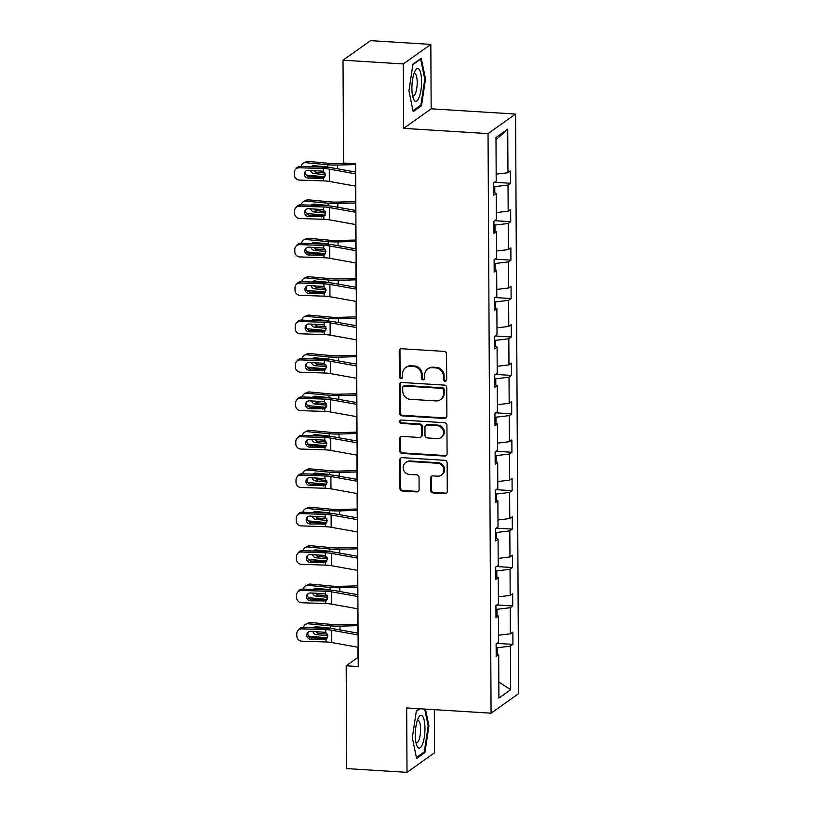 <?xml version="1.0" encoding="UTF-8"?>
<svg xmlns="http://www.w3.org/2000/svg" width="813" height="813" viewBox="0 0 813 813"><rect width="100%" height="100%" fill="white"/><g stroke="black" fill="none" stroke-linecap="round" stroke-linejoin="round"><path stroke-width="1.22" d="M445.046 381.236A1.738 1.616 -125.4 0 0 446.693 379.641L446.561 353.96A2.48 2.307 -125.4 0 0 444.183 351.389L401.581 348.747A2.48 2.307 -125.4 0 0 399.224 351.013L399.356 376.704A1.738 1.616 -125.4 0 0 402.018 378.218A1.738 1.616 -125.4 0 0 402.669 376.907L402.659 373.584A7.927 7.388 -125.4 0 1 405.636 367.598A7.927 7.388 -125.4 0 1 410.189 366.317L413.736 366.541A7.927 7.388 -125.4 0 1 421.358 374.742L421.368 378.075A1.738 1.616 -125.4 0 0 424.03 379.59A1.738 1.616 -125.4 0 0 424.681 378.279L424.671 374.956A7.927 7.388 -125.4 0 1 427.648 368.96A7.927 7.388 -125.4 0 1 432.201 367.689L435.748 367.903A7.927 7.388 -125.4 0 1 443.37 376.114L443.38 379.437A1.738 1.616 -125.4 0 0 445.046 381.236M427.648 368.96L428.39 368.431A7.927 7.388 -125.4 0 1 432.943 367.161L436.5 367.374A7.927 7.388 -125.4 0 1 444.111 375.586L444.132 378.909A1.738 1.616 -125.4 0 0 446.378 380.636M400.555 348.919A2.48 2.307 -125.4 0 0 399.966 350.484L400.098 376.175A1.738 1.616 -125.4 0 0 402.354 377.903M405.636 367.598L406.378 367.07A7.927 7.388 -125.4 0 1 410.931 365.789L414.478 366.013A7.927 7.388 -125.4 0 1 422.099 374.214L422.11 377.547A1.738 1.616 -125.4 0 0 424.366 379.264M430.595 490.371A2.48 2.307 -125.4 0 0 432.973 492.932L444.924 493.674A2.48 2.307 -125.4 0 0 447.282 491.408L447.13 462.871A2.48 2.307 -125.4 0 0 444.752 460.31L402.15 457.658A2.48 2.307 -125.4 0 0 399.793 459.934L399.945 488.461A2.48 2.307 -125.4 0 0 402.323 491.032L416.764 491.926A2.48 2.307 -125.4 0 0 419.112 489.65L419.051 477.444A2.48 2.307 -125.4 0 0 416.673 474.883L409.508 474.436A6.626 6.179 -125.4 0 1 405.636 462.567A6.626 6.179 -125.4 0 1 409.447 461.499L437.496 463.247A6.626 6.179 -125.4 0 1 441.368 475.117A6.626 6.179 -125.4 0 1 437.557 476.174L432.882 475.89A2.48 2.307 -125.4 0 0 430.534 478.156L430.595 490.371L431.337 489.843A2.48 2.307 -125.4 0 0 433.715 492.404L445.676 493.145A2.48 2.307 -125.4 0 0 446.693 492.973M406.673 707.94L407.008 772.35L346.724 768.6L346.186 665.766L358.248 666.518L355.616 163.789L343.553 163.037L343.015 60.203L403.299 63.953L403.644 128.363L488.044 133.606L491.072 713.184L406.673 707.94M444.538 418.482A2.48 2.307 -125.4 0 0 446.886 416.215L446.744 387.689A2.48 2.307 -125.4 0 0 444.355 385.118L401.754 382.476A2.48 2.307 -125.4 0 0 399.396 384.742L399.549 413.268A2.48 2.307 -125.4 0 0 401.927 415.839L444.538 418.482L445.28 417.953A2.48 2.307 -125.4 0 0 446.296 417.78M446.937 425.28L447.089 453.806A2.48 2.307 -125.4 0 1 444.731 456.083L402.13 453.43A2.48 2.307 -125.4 0 1 399.742 450.869L399.681 438.654A2.48 2.307 -125.4 0 1 402.039 436.388L419.315 437.465A2.48 2.307 -125.4 0 0 421.673 435.189L421.632 427.089A2.48 2.307 -125.4 0 0 419.244 424.528L401.256 423.41A1.738 1.616 -125.4 0 1 400.25 420.301A1.738 1.616 -125.4 0 1 401.236 420.026L444.559 422.719A2.48 2.307 -125.4 0 1 446.937 425.28M407.008 772.35L434.538 752.797L434.315 709.658M403.644 128.363L431.164 108.81L430.829 44.4L403.299 63.953M430.829 44.4L370.545 40.65L343.015 60.203M496.174 653.479L498.684 654.506L496.194 656.274L496.123 643.957L498.623 642.189L498.481 616.081L495.991 617.85L495.93 605.533L498.42 603.764L498.278 577.657L495.788 579.425L495.727 567.108L498.217 565.34L498.084 539.232L495.584 541.001L495.524 528.684L498.013 526.915L497.881 500.798L495.391 502.576L495.32 490.259L497.81 488.491L497.678 462.373L495.188 464.152L495.117 451.835L497.617 450.067L497.475 423.949L494.985 425.727L494.924 413.411L497.414 411.642L497.271 385.525L494.782 387.303L494.721 374.986L497.21 373.208L497.078 347.1L494.578 348.879L494.517 336.562L497.007 334.783L496.875 308.676L494.385 310.444L494.314 298.137L496.804 296.359L496.672 270.251L494.182 272.02L494.111 259.713L496.611 257.934L496.469 231.827L493.979 233.595L493.918 221.288L496.408 219.51L496.265 193.403L493.776 195.171L493.715 182.854L496.204 181.086L495.981 137.488L507.729 129.135L507.962 172.742L510.452 170.964L510.513 183.281L508.023 185.049L508.166 211.167L510.655 209.388L510.716 221.705L508.227 223.473L508.359 249.591L510.859 247.813L510.92 260.13L508.43 261.898L508.562 288.015L511.052 286.237L511.123 298.554L508.623 300.332L508.765 326.44L511.255 324.661L511.326 336.978L508.826 338.757L508.968 364.864L511.458 363.096L511.519 375.403L509.029 377.181L509.172 403.289L511.662 401.52L511.723 413.827L509.233 415.606L509.365 441.713L511.865 439.945L511.926 452.252L509.436 454.03L509.568 480.137L512.058 478.369L512.129 490.686L509.629 492.454L509.771 518.562L512.261 516.794L512.332 529.111L509.832 530.879L509.975 556.986L512.464 555.218L512.525 567.535L510.036 569.303L510.178 595.411L512.668 593.642L512.729 605.959L510.239 607.728L510.371 633.835L512.871 632.067L512.932 644.384L510.442 646.152L510.666 689.749L498.908 698.103L498.684 654.506M488.044 133.606L515.564 114.054L518.603 693.631L491.072 713.184M497.017 615.482L496.987 609.313L495.94 609.252M498.582 635.248L510.371 633.835M496.987 609.313L510.239 607.728M495.971 615.055L498.481 616.081M496.814 577.057L496.784 570.889L495.747 570.828M498.379 596.823L510.178 595.411M496.784 570.889L510.036 569.303M495.778 576.63L498.278 577.657M496.611 538.633L496.58 532.464L495.544 532.403M498.176 558.399L509.975 556.986M496.58 532.464L509.832 530.879M495.574 538.206L498.084 539.232M496.418 500.208L496.377 494.04L495.341 493.979M497.983 519.974L509.771 518.562M496.377 494.04L509.629 492.454M495.371 499.782L497.881 500.798M496.215 461.784L496.184 455.615L495.137 455.554M497.78 481.55L509.568 480.137M496.184 455.615L509.436 454.03M495.168 461.357L497.678 462.373M496.011 423.36L495.981 417.191L494.934 417.13M497.576 443.126L509.365 441.713M495.981 417.191L509.233 415.606M494.965 422.933L497.475 423.949M495.808 384.935L495.778 378.767L494.741 378.706M497.373 404.701L509.172 403.289M495.778 378.767L509.029 377.181M494.771 384.508L497.271 385.525M495.605 346.511L495.574 340.342L494.538 340.281M497.17 366.277L508.968 364.864M495.574 340.342L508.826 338.757M494.568 346.084L497.078 347.1M495.412 308.086L495.371 301.918L494.334 301.857M496.977 327.852L508.765 326.44M495.371 301.918L508.623 300.332M494.365 307.66L496.875 308.676M495.208 269.662L495.178 263.493L494.131 263.432M496.773 289.428L508.562 288.015M495.178 263.493L508.43 261.898M494.162 269.235L496.672 270.251M495.005 231.227L494.975 225.069L493.938 225.008M496.57 251.004L508.359 249.591M494.975 225.069L508.227 223.473M493.958 230.811L496.469 231.827M494.802 192.803L494.771 186.644L493.735 186.584M496.367 212.579L508.166 211.167M494.771 186.644L508.023 185.049M493.765 192.386L496.265 193.403M496.164 174.155L507.962 172.742M507.729 129.135L495.991 139.755M431.164 108.81L515.564 114.054M357.923 647.229L357.974 657.392L346.186 665.766M355.393 163.779L355.433 172.01M355.515 186.126L355.637 210.435M355.708 224.551L355.84 248.859M355.911 262.975L356.043 287.284M356.114 301.399L356.246 325.708M356.318 339.824L356.44 364.133M356.521 378.248L356.643 402.567M356.714 416.683L356.846 440.992M356.917 455.107L357.049 479.416M357.12 493.532L357.253 517.84M357.324 531.956L357.446 556.265M357.527 570.38L357.649 594.689M357.72 608.805L357.852 633.114M497.221 653.906L497.19 647.737L496.143 647.676M497.19 647.737L510.442 646.152M510.666 689.749L498.826 681.955M494.517 182.285L510.513 183.281M494.721 220.709L510.716 221.705M494.914 259.134L510.92 260.13M495.117 297.558L511.123 298.554M495.32 335.982L511.326 336.978M495.524 374.417L511.519 375.403M495.727 412.841L511.723 413.827M495.92 451.266L511.926 452.252M496.123 489.69L512.129 490.686M496.326 528.115L512.332 529.111M496.53 566.539L512.525 567.535M496.733 604.963L512.729 605.959M496.926 643.388L512.932 644.384M421.5 105.792L425.514 79.074L421.246 58.251L412.953 64.136L408.939 90.853L413.207 111.676L421.5 105.792L420.057 105.7M419.478 708.733L416.347 710.958L412.323 737.676L416.591 758.499L424.884 752.604L428.908 725.897L425.463 709.109M400.728 382.649A2.48 2.307 -125.4 0 0 400.148 384.214L400.291 412.74A2.48 2.307 -125.4 0 0 402.669 415.311L445.28 417.953M443.441 390.138A1.738 1.616 -125.4 0 0 441.774 388.34L404.376 386.023A1.738 1.616 -125.4 0 0 402.73 387.608L402.75 391.114A7.927 7.388 -125.4 0 0 410.362 399.325L435.92 400.911A7.927 7.388 -125.4 0 0 440.473 399.63A7.927 7.388 -125.4 0 0 443.461 393.644L443.441 390.138L444.183 389.61A1.738 1.616 -125.4 0 0 442.516 387.811L441.774 388.34M403.38 386.297L404.122 385.769A1.738 1.616 -125.4 0 1 405.118 385.494L442.516 387.811M440.473 399.63L441.215 399.102A7.927 7.388 -125.4 0 0 444.203 393.116L443.461 393.644M444.183 389.61L444.203 393.116M401.012 436.561A2.48 2.307 -125.4 0 0 400.423 438.126L400.494 450.341A2.48 2.307 -125.4 0 0 402.872 452.902L445.473 455.554A2.48 2.307 -125.4 0 0 446.5 455.382M420.738 437.059L421.48 436.53A2.48 2.307 -125.4 0 0 422.414 434.66L422.374 426.561A2.48 2.307 -125.4 0 0 419.996 424L401.998 422.882L401.256 423.41M400.657 420.097A1.738 1.616 -125.4 0 0 401.998 422.882M437.242 438.573A6.626 6.179 -125.4 0 0 443.207 430.433A6.626 6.179 -125.4 0 0 437.181 425.636L427.292 425.026A2.48 2.307 -125.4 0 0 424.945 427.292L424.986 435.392A2.48 2.307 -125.4 0 0 427.364 437.963L437.242 438.573M441.053 437.506L441.794 436.977A6.626 6.179 -125.4 0 0 437.922 425.108L437.181 425.636M425.87 425.423L426.622 424.894A2.48 2.307 -125.4 0 1 428.045 424.498L437.922 425.108M431.866 476.062A2.48 2.307 -125.4 0 0 431.276 477.627L431.337 489.843M441.368 475.117L442.109 474.589A6.626 6.179 -125.4 0 0 438.237 462.719L437.496 463.247M405.636 462.567L406.388 462.038A6.626 6.179 -125.4 0 1 410.189 460.971L438.237 462.719M401.124 457.841A2.48 2.307 -125.4 0 0 400.535 459.406L400.687 487.932A2.48 2.307 -125.4 0 0 403.065 490.503L417.506 491.398A2.48 2.307 -125.4 0 0 418.522 491.225M424.732 79.024L425.514 79.074M428.126 725.846L428.908 725.897M423.441 752.513L424.884 752.604M348.757 163.362L336.968 163.687A12.622 2.744 179.7 0 1 330.464 163.494L308.269 161.421L305.668 162.681A5.051 4.482 -115.9 0 0 303.493 163.067A5.051 4.482 -115.9 0 0 301.145 166.421M355.403 164.561L337.619 165.049A18.923 4.116 179.7 0 1 327.863 164.754L305.668 162.681M324.966 176.797L306.186 175.039M313.655 170.445A4.035 3.587 -115.9 0 0 316.603 172.295L314.001 173.555L325.485 174.632M314.001 173.555A4.035 3.587 64.1 0 1 310.444 170.344M311.196 166.756A4.035 3.587 64.1 0 1 313.96 165.669L327.873 167.041L327.863 164.754M303.493 163.067L306.084 161.807A5.051 4.482 64.1 0 1 308.269 161.421M313.666 165.659A4.035 3.587 -115.9 0 0 313.066 166.817M325.098 173.088L316.603 172.295M355.728 186.167L329.367 181.451A12.622 2.744 -0.3 0 0 323.401 180.872L299.408 180.079A5.051 4.848 -141.3 0 1 294.408 174.988L294.397 172.519A5.051 4.848 -141.3 0 1 299.347 167.763L323.33 168.555L323.35 171.208L325.495 174.825L323.381 178.22L308.34 178.159A4.035 3.882 38.7 0 1 305.17 171.685A4.035 3.882 38.7 0 1 308.3 170.273L323.35 171.208M355.657 172.051L333.371 168.067A18.923 4.116 -0.3 0 0 324.428 167.193L300.434 166.401L299.347 167.763M355.667 173.85L329.306 169.134A12.622 2.744 -0.3 0 0 323.33 168.555M295.434 169.531L296.521 168.169A5.051 4.848 38.7 0 1 300.434 166.401M305.8 171.076A4.035 3.882 -141.3 0 0 309.438 176.797L324.478 177.224M323.737 178.027L323.401 180.872M355.596 201.604L337.161 202.112A12.622 2.744 179.7 0 1 330.657 201.919L308.473 199.846L305.871 201.106A5.051 4.482 -115.9 0 0 303.686 201.492A5.051 4.482 -115.9 0 0 301.349 204.846M355.596 202.986L337.812 203.474A18.923 4.116 179.7 0 1 328.066 203.179L305.871 201.106M325.17 215.221L306.389 213.463M313.859 208.88A4.035 3.587 -115.9 0 0 316.796 210.719L314.204 211.98L325.688 213.057M314.204 211.98A4.035 3.587 64.1 0 1 310.637 208.768M311.399 205.181A4.035 3.587 64.1 0 1 314.153 204.093L328.076 205.465L328.066 203.179M303.686 201.492L306.288 200.232A5.051 4.482 64.1 0 1 308.473 199.846M313.869 204.083A4.035 3.587 -115.9 0 0 313.269 205.242M325.302 211.512L316.796 210.719M355.789 240.028L337.365 240.536A12.622 2.744 179.7 0 1 330.861 240.343L308.676 238.27L306.074 239.53A5.051 4.482 -115.9 0 0 303.889 239.916A5.051 4.482 -115.9 0 0 301.552 243.27M355.799 241.41L338.015 241.898A18.923 4.116 179.7 0 1 328.259 241.603L306.074 239.53M325.373 253.646L306.592 251.888M314.062 247.304A4.035 3.587 -115.9 0 0 316.999 249.144L314.397 250.404L325.891 251.481M314.397 250.404A4.035 3.587 64.1 0 1 310.84 247.193M311.603 243.605A4.035 3.587 64.1 0 1 314.357 242.518L328.269 243.89L328.259 241.603M303.889 239.916L306.491 238.656A5.051 4.482 64.1 0 1 308.676 238.27M314.062 242.508A4.035 3.587 -115.9 0 0 313.472 243.666M325.505 249.937L316.999 249.144M355.931 224.591L329.57 219.876A12.622 2.744 -0.3 0 0 323.604 219.297L299.611 218.504A5.051 4.848 -141.3 0 1 294.611 213.413L294.601 210.943A5.051 4.848 -141.3 0 1 299.54 206.187L323.533 206.98L323.554 209.632L325.688 213.25L323.584 216.644L308.544 216.583A4.035 3.882 38.7 0 1 305.373 210.11A4.035 3.882 38.7 0 1 308.503 208.697L323.554 209.632M355.86 210.476L333.574 206.492A18.923 4.116 -0.3 0 0 324.621 205.618L300.637 204.825L299.54 206.187M355.86 212.274L329.499 207.559A12.622 2.744 -0.3 0 0 323.533 206.98M295.637 207.955L296.725 206.593A5.051 4.848 38.7 0 1 300.637 204.825M306.003 209.5A4.035 3.882 -141.3 0 0 309.631 215.221L324.682 215.648M323.94 216.451L323.604 219.297M356.135 263.016L329.763 258.3A12.622 2.744 -0.3 0 0 323.798 257.721L299.814 256.928A5.051 4.848 -141.3 0 1 294.814 251.837L294.804 249.367A5.051 4.848 -141.3 0 1 299.743 244.611L323.737 245.404L323.747 248.056L325.891 251.674L323.787 255.069L308.747 255.008A4.035 3.882 38.7 0 1 305.576 248.534A4.035 3.882 38.7 0 1 308.706 247.122L323.747 248.056M356.053 248.9L333.777 244.916A18.923 4.116 -0.3 0 0 324.824 244.042L300.83 243.25L299.743 244.611M356.064 250.699L329.702 245.983A12.622 2.744 -0.3 0 0 323.737 245.404M295.83 246.38L296.928 245.018A5.051 4.848 38.7 0 1 300.83 243.25M306.206 247.924A4.035 3.882 -141.3 0 0 309.834 253.646L324.875 254.073M324.143 254.876L323.798 257.721M419.091 69.349A16.402 4.736 93.6 0 0 415.138 70.822A16.402 4.736 93.6 0 0 413.411 98.739A16.402 4.736 93.6 0 0 414.396 100.517A16.402 4.736 93.6 0 0 420.971 89.969A16.402 4.736 93.6 0 0 419.091 69.349M412.557 95.69A11.23 3.242 93.6 0 0 413.197 95.964A11.23 3.242 93.6 0 0 416.988 86.595A11.23 3.242 93.6 0 0 415.494 74.085A11.23 3.242 93.6 0 0 414.589 73.546A11.23 3.242 93.6 0 0 413.919 73.739M412.892 64.552L420.636 59.054L424.782 79.227L420.88 105.111L413.004 110.71M422.475 716.172A16.402 4.736 93.6 0 0 418.532 717.635A16.402 4.736 93.6 0 0 416.795 745.562A16.402 4.736 93.6 0 0 417.791 747.34A16.402 4.736 93.6 0 0 424.366 736.781A16.402 4.736 93.6 0 0 422.475 716.172M415.941 742.513A11.23 3.242 93.6 0 0 416.581 742.787A11.23 3.242 93.6 0 0 420.382 733.417A11.23 3.242 93.6 0 0 418.888 720.907A11.23 3.242 93.6 0 0 417.973 720.369A11.23 3.242 93.6 0 0 417.303 720.562M424.681 709.058L428.166 726.05L424.264 751.934L416.398 757.523M416.286 711.375L419.955 708.763M355.992 278.453L337.568 278.961A12.622 2.744 179.7 0 1 331.064 278.768L308.869 276.694L306.267 277.955A5.051 4.482 -115.9 0 0 304.092 278.341A5.051 4.482 -115.9 0 0 301.755 281.704M356.003 279.835L338.218 280.322A18.923 4.116 179.7 0 1 328.462 280.028L306.267 277.955M325.576 292.07L306.796 290.312M314.255 285.729A4.035 3.587 -115.9 0 0 317.202 287.568L314.601 288.828L326.084 289.906M314.601 288.828A4.035 3.587 64.1 0 1 311.044 285.617M311.796 282.03A4.035 3.587 64.1 0 1 314.56 280.942L328.472 282.314L328.462 280.028M304.092 278.341L306.694 277.081A5.051 4.482 64.1 0 1 308.869 276.694M314.265 280.932A4.035 3.587 -115.9 0 0 313.676 282.091M325.708 288.361L317.202 287.568M356.328 301.44L329.966 296.725A12.622 2.744 -0.3 0 0 324.001 296.145L300.007 295.353A5.051 4.848 -141.3 0 1 295.017 290.261L294.997 287.792A5.051 4.848 -141.3 0 1 299.946 283.036L323.94 283.828L323.95 286.481L326.094 290.099L323.991 293.493L308.95 293.432A4.035 3.882 38.7 0 1 305.779 286.959A4.035 3.882 38.7 0 1 308.91 285.546L323.95 286.481M356.257 287.324L333.98 283.341A18.923 4.116 -0.3 0 0 325.027 282.477L301.034 281.674L299.946 283.036M356.267 289.123L329.905 284.408A12.622 2.744 -0.3 0 0 323.94 283.828M296.034 284.804L297.121 283.442A5.051 4.848 38.7 0 1 301.034 281.674M306.399 286.349A4.035 3.882 -141.3 0 0 310.038 292.07L325.078 292.497M324.346 293.3L324.001 296.145M356.196 316.877L337.771 317.385A12.622 2.744 179.7 0 1 331.267 317.192L309.072 315.119L306.471 316.379A5.051 4.482 -115.9 0 0 304.296 316.765A5.051 4.482 -115.9 0 0 301.948 320.129M356.206 318.259L338.421 318.747A18.923 4.116 179.7 0 1 328.665 318.452L306.471 316.379M325.769 330.495L306.989 328.737M314.458 324.153A4.035 3.587 -115.9 0 0 317.405 325.993L314.804 327.253L326.287 328.33M314.804 327.253A4.035 3.587 64.1 0 1 311.247 324.041M311.999 320.454A4.035 3.587 64.1 0 1 314.763 319.367L328.676 320.739L328.665 318.452M304.296 316.765L306.897 315.505A5.051 4.482 64.1 0 1 309.072 315.119M314.468 319.357A4.035 3.587 -115.9 0 0 313.869 320.515M325.911 326.785L317.405 325.993M356.531 339.864L330.169 335.149A12.622 2.744 -0.3 0 0 324.204 334.57L300.21 333.777A5.051 4.848 -141.3 0 1 295.21 328.686L295.2 326.216A5.051 4.848 -141.3 0 1 300.149 321.46L324.143 322.253L324.153 324.905L326.298 328.523L324.194 331.917L309.153 331.856A4.035 3.882 38.7 0 1 305.983 325.383A4.035 3.882 38.7 0 1 309.103 323.97L324.153 324.905M356.46 325.749L334.184 321.765A18.923 4.116 -0.3 0 0 325.23 320.901L301.237 320.098L300.149 321.46M356.47 327.548L330.108 322.832A12.622 2.744 -0.3 0 0 324.143 322.253M296.237 323.228L297.324 321.867A5.051 4.848 38.7 0 1 301.237 320.098M306.603 324.773A4.035 3.882 -141.3 0 0 310.241 330.495L325.281 330.932M324.539 331.724L324.204 334.57M356.399 355.301L337.974 355.809A12.622 2.744 179.7 0 1 331.47 355.616L309.275 353.543L306.674 354.803A5.051 4.482 -115.9 0 0 304.499 355.19A5.051 4.482 -115.9 0 0 302.151 358.553M356.409 356.683L338.625 357.181A18.923 4.116 179.7 0 1 328.869 356.877L306.674 354.803M325.972 368.919L307.192 367.161M314.661 362.578A4.035 3.587 -115.9 0 0 317.609 364.417L315.007 365.677L326.491 366.754M315.007 365.677A4.035 3.587 64.1 0 1 311.45 362.466M312.202 358.879A4.035 3.587 64.1 0 1 314.966 357.801L328.879 359.163L328.869 356.877M304.499 355.19L307.09 353.929A5.051 4.482 64.1 0 1 309.275 353.543M314.672 357.781A4.035 3.587 -115.9 0 0 314.072 358.95M326.104 365.21L317.609 364.417M356.734 378.289L330.373 373.574A12.622 2.744 -0.3 0 0 324.407 372.994L300.414 372.202A5.051 4.848 -141.3 0 1 295.414 367.11L295.404 364.641A5.051 4.848 -141.3 0 1 300.353 359.885L324.336 360.677L324.357 363.33L326.501 366.948L324.387 370.342L309.346 370.281A4.035 3.882 38.7 0 1 306.176 363.807A4.035 3.882 38.7 0 1 309.306 362.395L324.357 363.33M356.663 364.173L334.377 360.189A18.923 4.116 -0.3 0 0 325.434 359.326L301.44 358.523L300.353 359.885M356.673 365.972L330.312 361.257A12.622 2.744 -0.3 0 0 324.336 360.677M296.44 361.653L297.528 360.291A5.051 4.848 38.7 0 1 301.44 358.523M306.806 363.198A4.035 3.882 -141.3 0 0 310.444 368.919L325.485 369.356M324.743 370.149L324.407 372.994M356.602 393.736L338.167 394.234A12.622 2.744 179.7 0 1 331.663 394.041L309.479 391.968L306.877 393.228A5.051 4.482 -115.9 0 0 304.692 393.614A5.051 4.482 -115.9 0 0 302.355 396.978M356.602 395.108L338.818 395.606A18.923 4.116 179.7 0 1 329.072 395.301L306.877 393.228M326.176 407.343L307.395 405.585M314.865 401.002A4.035 3.587 -115.9 0 0 317.802 402.841L315.21 404.102L326.694 405.179M315.21 404.102A4.035 3.587 64.1 0 1 311.643 400.89M312.405 397.303A4.035 3.587 64.1 0 1 315.159 396.226L329.082 397.587L329.072 395.301M304.692 393.614L307.294 392.354A5.051 4.482 64.1 0 1 309.479 391.968M314.875 396.205A4.035 3.587 -115.9 0 0 314.275 397.374M326.308 403.634L317.802 402.841M356.937 416.713L330.576 411.998A12.622 2.744 -0.3 0 0 324.611 411.419L300.617 410.626A5.051 4.848 -141.3 0 1 295.617 405.535L295.607 403.065A5.051 4.848 -141.3 0 1 300.546 398.309L324.539 399.102L324.56 401.754L326.694 405.372L324.59 408.766L309.55 408.705A4.035 3.882 38.7 0 1 306.379 402.232A4.035 3.882 38.7 0 1 309.509 400.819L324.56 401.754M356.866 402.598L334.58 398.614A18.923 4.116 -0.3 0 0 325.627 397.75L301.643 396.947L300.546 398.309M356.866 404.396L330.505 399.681A12.622 2.744 -0.3 0 0 324.539 399.102M296.643 400.077L297.731 398.716A5.051 4.848 38.7 0 1 301.643 396.947M307.009 401.622A4.035 3.882 -141.3 0 0 310.637 407.343L325.688 407.78M324.946 408.573L324.611 411.419M356.795 432.16L338.371 432.668A12.622 2.744 179.7 0 1 331.867 432.465L309.682 430.392L307.08 431.652A5.051 4.482 -115.9 0 0 304.895 432.038A5.051 4.482 -115.9 0 0 302.558 435.402M356.805 433.532L339.021 434.03A18.923 4.116 179.7 0 1 329.265 433.725L307.08 431.652M326.379 445.768L307.599 444.01M315.068 439.427A4.035 3.587 -115.9 0 0 318.005 441.266L315.403 442.526L326.897 443.603M315.403 442.526A4.035 3.587 64.1 0 1 311.846 439.315M312.609 435.738A4.035 3.587 64.1 0 1 315.363 434.65L329.275 436.012L329.265 433.725M304.895 432.038L307.497 430.778A5.051 4.482 64.1 0 1 309.682 430.392M315.068 434.63A4.035 3.587 -115.9 0 0 314.479 435.798M326.511 442.059L318.005 441.266M357.141 455.138L330.769 450.422A12.622 2.744 -0.3 0 0 324.804 449.843L300.82 449.05A5.051 4.848 -141.3 0 1 295.82 443.959L295.81 441.5A5.051 4.848 -141.3 0 1 300.749 436.733L324.743 437.526L324.753 440.179L326.897 443.796L324.794 447.191L309.753 447.13A4.035 3.882 38.7 0 1 306.582 440.656A4.035 3.882 38.7 0 1 309.712 439.244L324.753 440.179M357.059 441.022L334.783 437.038A18.923 4.116 -0.3 0 0 325.83 436.175L301.836 435.372L300.749 436.733M357.07 442.831L330.708 438.105A12.622 2.744 -0.3 0 0 324.743 437.526M296.836 438.502L297.934 437.14A5.051 4.848 38.7 0 1 301.836 435.372M307.212 440.046A4.035 3.882 -141.3 0 0 310.84 445.768L325.881 446.205M325.149 446.998L324.804 449.843M356.998 470.585L338.574 471.093A12.622 2.744 179.7 0 1 332.07 470.89L309.875 468.816L307.273 470.077A5.051 4.482 -115.9 0 0 305.099 470.463A5.051 4.482 -115.9 0 0 302.761 473.827M357.009 471.957L339.224 472.455A18.923 4.116 179.7 0 1 329.468 472.16L307.273 470.077M326.582 484.192L307.802 482.434M315.261 477.851A4.035 3.587 -115.9 0 0 318.208 479.69L315.607 480.95L327.09 482.028M315.607 480.95A4.035 3.587 64.1 0 1 312.05 477.739M312.802 474.162A4.035 3.587 64.1 0 1 315.566 473.075L329.478 474.436L329.468 472.16M305.099 470.463L307.7 469.203A5.051 4.482 64.1 0 1 309.875 468.816M315.271 473.054A4.035 3.587 -115.9 0 0 314.682 474.223M326.714 480.483L318.208 479.69M357.334 493.562L330.972 488.847A12.622 2.744 -0.3 0 0 325.007 488.267L301.013 487.475A5.051 4.848 -141.3 0 1 296.023 482.383L296.003 479.924A5.051 4.848 -141.3 0 1 300.952 475.158L324.946 475.951L324.956 478.603L327.1 482.221L324.997 485.615L309.956 485.554A4.035 3.882 38.7 0 1 306.786 479.091A4.035 3.882 38.7 0 1 309.916 477.668L324.956 478.603M357.263 479.446L334.986 475.463A18.923 4.116 -0.3 0 0 326.033 474.599L302.04 473.796L300.952 475.158M357.273 481.255L330.911 476.53A12.622 2.744 -0.3 0 0 324.946 475.951M297.04 476.926L298.127 475.564A5.051 4.848 38.7 0 1 302.04 473.796M307.405 478.471A4.035 3.882 -141.3 0 0 311.044 484.192L326.084 484.629M325.352 485.422L325.007 488.267M357.202 509.009L338.777 509.517A12.622 2.744 179.7 0 1 332.273 509.314L310.078 507.241L307.477 508.501A5.051 4.482 -115.9 0 0 305.302 508.887A5.051 4.482 -115.9 0 0 302.954 512.251M357.212 510.381L339.428 510.879A18.923 4.116 179.7 0 1 329.671 510.584L307.477 508.501M326.775 522.617L307.995 520.859M315.464 516.275A4.035 3.587 -115.9 0 0 318.411 518.115L315.81 519.375L327.293 520.452M315.81 519.375A4.035 3.587 64.1 0 1 312.253 516.164M313.005 512.586A4.035 3.587 64.1 0 1 315.769 511.499L329.682 512.861L329.671 510.584M305.302 508.887L307.903 507.627A5.051 4.482 64.1 0 1 310.078 507.241M315.474 511.479A4.035 3.587 -115.9 0 0 314.875 512.647M326.917 518.907L318.411 518.115M357.405 547.434L338.98 547.942A12.622 2.744 179.7 0 1 332.476 547.738L310.281 545.665L307.68 546.925A5.051 4.482 -115.9 0 0 305.505 547.322A5.051 4.482 -115.9 0 0 303.158 550.675M357.415 548.816L339.631 549.303A18.923 4.116 179.7 0 1 329.875 549.009L307.68 546.925M326.978 561.041L308.198 559.293M315.668 554.7A4.035 3.587 -115.9 0 0 318.615 556.539L316.013 557.799L327.497 558.877M316.013 557.799A4.035 3.587 64.1 0 1 312.456 554.588M313.208 551.011A4.035 3.587 64.1 0 1 315.972 549.923L329.885 551.295L329.875 549.009M305.505 547.322L308.097 546.051A5.051 4.482 64.1 0 1 310.281 545.665M315.678 549.903A4.035 3.587 -115.9 0 0 315.078 551.072M327.111 557.332L318.615 556.539M357.608 585.858L339.173 586.366A12.622 2.744 179.7 0 1 332.669 586.163L310.485 584.09L307.883 585.36A5.051 4.482 -115.9 0 0 305.698 585.746A5.051 4.482 -115.9 0 0 303.361 589.1M357.608 587.24L339.824 587.728A18.923 4.116 179.7 0 1 330.068 587.433L307.883 585.36M327.182 599.466L308.401 597.718M315.871 593.124A4.035 3.587 -115.9 0 0 318.808 594.964L316.216 596.224L327.7 597.301M316.216 596.224A4.035 3.587 64.1 0 1 312.649 593.012M313.411 589.435A4.035 3.587 64.1 0 1 316.166 588.348L330.088 589.72L330.068 587.433M305.698 585.746L308.3 584.476A5.051 4.482 64.1 0 1 310.485 584.09M315.881 588.327A4.035 3.587 -115.9 0 0 315.281 589.496M327.314 595.756L318.808 594.964M357.537 531.987L331.176 527.271A12.622 2.744 -0.3 0 0 325.21 526.692L301.216 525.899A5.051 4.848 -141.3 0 1 296.217 520.808L296.206 518.348A5.051 4.848 -141.3 0 1 301.156 513.582L325.149 514.375L325.159 517.027L327.304 520.645L325.2 524.039L310.16 523.979A4.035 3.882 38.7 0 1 306.989 517.515A4.035 3.882 38.7 0 1 310.109 516.092L325.159 517.027M357.466 517.881L335.19 513.887A18.923 4.116 -0.3 0 0 326.237 513.023L302.243 512.22L301.156 513.582M357.476 519.68L331.115 514.954A12.622 2.744 -0.3 0 0 325.149 514.375M297.243 515.351L298.33 513.989A5.051 4.848 38.7 0 1 302.243 512.22M307.609 516.895A4.035 3.882 -141.3 0 0 311.247 522.617L326.287 523.054M325.546 523.846L325.21 526.692M357.74 570.421L331.379 565.696A12.622 2.744 -0.3 0 0 325.413 565.116L301.42 564.324A5.051 4.848 -141.3 0 1 296.42 559.232L296.41 556.773A5.051 4.848 -141.3 0 1 301.359 552.007L325.342 552.799L325.363 555.462L327.507 559.07L325.393 562.464L310.353 562.403A4.035 3.882 38.7 0 1 307.182 555.94A4.035 3.882 38.7 0 1 310.312 554.517L325.363 555.462M357.669 556.305L335.383 552.312A18.923 4.116 -0.3 0 0 326.44 551.448L302.446 550.655L301.359 552.007M357.679 558.104L331.318 553.379A12.622 2.744 -0.3 0 0 325.342 552.799M297.446 553.775L298.534 552.413A5.051 4.848 38.7 0 1 302.446 550.655M307.812 555.32A4.035 3.882 -141.3 0 0 311.45 561.041L326.491 561.478M325.749 562.281L325.413 565.116M357.944 608.846L331.582 604.12A12.622 2.744 -0.3 0 0 325.617 603.541L301.623 602.748A5.051 4.848 -141.3 0 1 296.623 597.657L296.613 595.197A5.051 4.848 -141.3 0 1 301.552 590.431L325.546 591.224L325.566 593.886L327.7 597.504L325.596 600.888L310.556 600.827A4.035 3.882 38.7 0 1 307.385 594.364A4.035 3.882 38.7 0 1 310.515 592.951L325.566 593.886M357.872 594.73L335.586 590.736A18.923 4.116 -0.3 0 0 326.633 589.872L302.649 589.079L301.552 590.431M357.872 596.529L331.511 591.803A12.622 2.744 -0.3 0 0 325.546 591.224M297.649 592.199L298.737 590.838A5.051 4.848 38.7 0 1 302.649 589.079M308.015 593.744A4.035 3.882 -141.3 0 0 311.643 599.466L326.694 599.903M325.952 600.705L325.617 603.541M357.801 624.282L339.377 624.791A12.622 2.744 179.7 0 1 332.873 624.587L310.688 622.514L308.086 623.784A5.051 4.482 -115.9 0 0 305.901 624.171A5.051 4.482 -115.9 0 0 303.564 627.524M357.811 625.664L340.027 626.152A18.923 4.116 179.7 0 1 330.271 625.858L308.086 623.784M327.385 637.89L308.605 636.142M316.074 631.549A4.035 3.587 -115.9 0 0 319.011 633.388L316.409 634.648L327.903 635.725M316.409 634.648A4.035 3.587 64.1 0 1 312.853 631.447M313.615 627.86A4.035 3.587 64.1 0 1 316.369 626.772L330.281 628.144L330.271 625.858M305.901 624.171L308.503 622.9A5.051 4.482 64.1 0 1 310.688 622.514M316.074 626.752A4.035 3.587 -115.9 0 0 315.485 627.921M327.517 634.181L319.011 633.388M358.147 647.27L331.775 642.544A12.622 2.744 -0.3 0 0 325.81 641.965L301.826 641.172A5.051 4.848 -141.3 0 1 296.826 636.081L296.816 633.622A5.051 4.848 -141.3 0 1 301.755 628.856L325.749 629.658L325.759 632.311L327.903 635.929L325.8 639.313L310.759 639.252A4.035 3.882 38.7 0 1 307.588 632.788A4.035 3.882 38.7 0 1 310.718 631.376L325.759 632.311M358.066 633.154L335.789 629.16A18.923 4.116 -0.3 0 0 326.836 628.297L302.843 627.504L301.755 628.856M358.076 634.953L331.714 630.227A12.622 2.744 -0.3 0 0 325.749 629.658M297.843 630.624L298.94 629.272A5.051 4.848 38.7 0 1 302.843 627.504M308.218 632.168A4.035 3.882 -141.3 0 0 311.846 637.9L326.887 638.327M326.155 639.13L325.81 641.965M444.111 375.586L443.37 376.114M436.5 367.374L435.748 367.903M432.943 367.161L432.201 367.689M422.11 377.547L421.368 378.075M422.099 374.214L421.358 374.742M414.478 366.013L413.736 366.541M410.931 365.789L410.189 366.317M400.098 376.175L399.356 376.704M399.966 350.484L399.224 351.013M444.132 378.909L443.38 379.437M402.669 415.311L401.927 415.839M400.291 412.74L399.549 413.268M400.148 384.214L399.396 384.742M405.118 385.494L404.376 386.023M445.473 455.554L444.731 456.083M402.872 452.902L402.13 453.43M400.494 450.341L399.742 450.869M400.423 438.126L399.681 438.654M422.414 434.66L421.673 435.189M422.374 426.561L421.632 427.089M419.996 424L419.244 424.528M428.045 424.498L427.292 425.026M431.276 477.627L430.534 478.156M410.189 460.971L409.447 461.499M417.506 491.398L416.764 491.926M403.065 490.503L402.323 491.032M400.687 487.932L399.945 488.461M400.535 459.406L399.793 459.934M445.676 493.145L444.924 493.674M433.715 492.404L432.973 492.932M337.639 168.83L337.619 165.049M329.306 169.134L329.367 181.451M309.438 176.797L308.34 178.159M321.541 178.596L323.726 177.275M337.832 207.254L337.812 203.474M338.035 245.678L338.015 241.898M329.499 207.559L329.57 219.876M309.631 215.221L308.544 216.583M321.745 217.02L323.93 215.699M329.702 245.983L329.763 258.3M309.834 253.646L308.747 255.008M321.938 255.445L324.123 254.123M338.238 284.103L338.218 280.322M329.905 284.408L329.966 296.725M310.038 292.07L308.95 293.432M322.141 293.869L324.326 292.548M338.442 322.527L338.421 318.747M330.108 322.832L330.169 335.149M310.241 330.495L309.153 331.856M322.344 332.293L324.529 330.972M338.635 360.952L338.625 357.181M330.312 361.257L330.373 373.574M310.444 368.919L309.346 370.281M322.548 370.718L324.733 369.397M338.838 399.376L338.818 395.606M330.505 399.681L330.576 411.998M310.637 407.343L309.55 408.705M322.751 409.142L324.936 407.821M339.041 437.801L339.021 434.03M330.708 438.105L330.769 450.422M310.84 445.768L309.753 447.13M322.944 447.567L325.129 446.246M339.245 476.225L339.224 472.455M330.911 476.53L330.972 488.847M311.044 484.192L309.956 485.554M323.147 485.991L325.332 484.67M339.448 514.649L339.428 510.879M339.641 553.074L339.631 549.303M339.844 591.498L339.824 587.728M331.115 514.954L331.176 527.271M311.247 522.617L310.16 523.979M323.35 524.415L325.535 523.094M331.318 553.379L331.379 565.696M311.45 561.041L310.353 562.403M323.554 562.84L325.739 561.519M331.511 591.803L331.582 604.12M311.643 599.466L310.556 600.827M323.757 601.264L325.942 599.943M340.047 629.923L340.027 626.152M331.714 630.227L331.775 642.544M311.846 637.9L310.759 639.252M323.95 639.689L326.135 638.368"/></g></svg>
